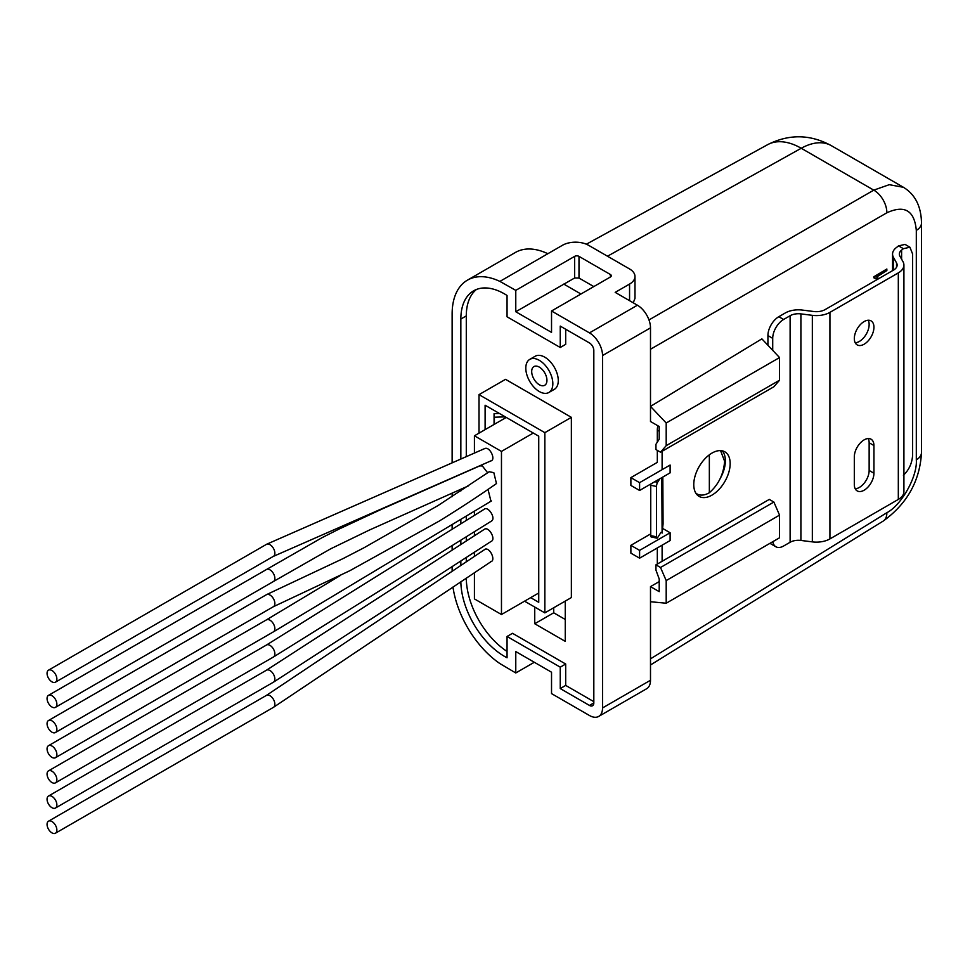 <?xml version="1.0" encoding="UTF-8"?>
<svg xmlns="http://www.w3.org/2000/svg" width="970" height="970" viewBox="0 0 970 970"><rect width="100%" height="100%" fill="white"/><g stroke="black" fill="none" stroke-linecap="round" stroke-linejoin="round"><path stroke-width="1.45" d="M864.124 344.217A13.871 8.015 120 0 0 873.194 331.995A13.871 8.015 120 0 0 871.06 320.876A13.871 8.015 120 0 0 864.124 321.567A13.871 8.015 120 0 0 855.067 333.789A13.871 8.015 120 0 0 857.189 344.908A13.871 8.015 120 0 0 864.124 344.217M855.213 342.786A13.871 8.015 120 0 0 859.335 341.452A13.871 8.015 120 0 0 868.235 320.233M864.124 439.871A13.871 8.015 120 0 0 854.315 456.858L854.315 484.551A13.871 8.015 120 0 0 857.189 490.905A13.871 8.015 120 0 0 867.883 487.183A13.871 8.015 120 0 0 873.934 473.227L873.934 445.533A13.871 8.015 120 0 0 871.06 439.192A13.871 8.015 120 0 0 864.124 439.871M711.968 495.124A25.741 14.865 120 0 0 728.785 472.438A25.741 14.865 120 0 0 724.845 451.814A25.741 14.865 120 0 0 711.968 453.087A25.741 14.865 120 0 0 695.15 475.773A25.741 14.865 120 0 0 699.103 496.397A25.741 14.865 120 0 0 711.968 495.124M720.831 477.349A25.741 14.865 120 0 0 722.213 450.82M662.11 545.176L662.11 561.29M657.32 547.953L657.32 564.055M772.714 350.328L772.714 338.348A15.411 8.9 -60 0 1 783.614 319.469L790.113 315.723A11.713 6.766 0 0 1 800.905 313.892L812.339 315.335A19.109 11.034 180 0 0 829.932 312.364L898.317 272.885A19.109 11.034 180 0 0 903.919 265.077A19.109 11.034 180 0 0 902.997 261.694L899.905 256.165A11.713 6.766 0 0 1 899.348 254.091A11.713 6.766 0 0 1 901.603 250.102L903.397 248.684L909.909 247.217L912.612 253.994L912.612 455.366C912.018 463.417 908.951 470.038 903.397 475.215M903.397 248.684L898.547 245.871L896.122 247.786A18.503 10.682 0 0 0 892.558 254.091A18.503 10.682 0 0 0 893.455 257.365L896.535 262.894A12.331 7.117 180 0 1 897.129 265.077A12.331 7.117 180 0 1 893.515 270.109L825.143 309.588A12.331 7.117 180 0 1 813.781 311.515L802.348 310.073A18.503 10.682 0 0 0 785.312 312.946L778.813 316.705A15.411 8.9 -60 0 0 767.925 335.584L772.714 338.348M898.547 245.871L905.058 244.416L909.909 247.217M903.919 265.077L903.919 491.62A19.109 11.034 180 0 1 898.317 499.429L829.932 538.908A19.109 11.034 180 0 1 812.339 541.878L800.905 540.436A11.713 6.766 0 0 0 790.113 542.266L783.614 546.013A15.411 8.9 120 0 1 775.903 546.777A15.411 8.9 120 0 1 772.86 541.648M657.89 425.769A15.411 8.9 120 0 0 657.32 430.146L657.32 442.15M657.32 450.359L657.32 462.363L630.876 477.628L630.876 485.436L639.594 490.468L639.594 482.66L630.876 477.628M767.925 345.259L767.925 335.584M770.095 543.249A15.411 8.9 120 0 0 771.114 544.012L775.903 546.777M696.921 494.627A25.741 14.865 120 0 0 699.212 494.833M662.11 451.292L662.11 469.662M662.825 477.058L663.068 523.909L662.11 533.1L661.782 477.652M855.213 488.783A13.871 8.015 120 0 0 869.144 470.462L869.144 442.769A13.871 8.015 120 0 0 868.235 438.537M656.945 538.168L651.173 536.943A3.08 0.873 -78 0 1 650.749 535.598L656.52 536.822A3.08 0.873 102 0 0 656.945 538.168A3.08 0.873 102 0 0 657.587 537.671L660.934 532.421L662.255 532.166M654.786 481.702L657.587 482.296A3.08 0.873 102 0 0 656.52 486.479L650.749 485.255L650.749 535.598M650.749 485.255A3.08 0.873 -78 0 1 650.858 483.969M656.52 486.479L656.52 536.822M660.934 532.421L662.037 532.348M657.587 482.296L659.83 478.792M539.32 384.75A10.791 6.232 -120 0 0 544.716 385.284A10.791 6.232 -120 0 0 546.365 376.639A10.791 6.232 -120 0 0 539.32 367.121A10.791 6.232 -120 0 0 533.924 366.587A10.791 6.232 -120 0 0 532.275 375.232A10.791 6.232 -120 0 0 539.32 384.75M548.875 392.486L554.331 389.346A19.109 11.034 -120 0 0 557.253 374.032A19.109 11.034 -120 0 0 544.776 357.178A19.109 11.034 -120 0 0 535.21 356.233L529.765 359.385A19.109 11.034 -120 0 0 526.831 374.699A19.109 11.034 -120 0 0 539.32 391.541A19.109 11.034 -120 0 0 548.875 392.486A19.109 11.034 -120 0 0 551.809 377.172A19.109 11.034 -120 0 0 539.32 360.331A19.109 11.034 -120 0 0 529.765 359.385M565.692 329.242L565.692 344.35L560.248 347.49L507.055 316.79L507.055 295.474A61.656 35.599 -120 0 0 504.436 293.874A61.656 35.599 -120 0 0 473.615 290.83A61.656 35.599 -120 0 0 460.847 319.045L460.847 459.028M476.464 289.46A61.656 35.599 -120 0 0 466.291 315.905L466.291 456.64M695.793 493.087A24.662 14.235 120 0 0 697.018 493.948A24.662 14.235 120 0 0 709.349 492.736L709.349 454.821M720.564 450.613L724.614 461.271C723.644 474.136 718.552 484.624 709.349 492.736M593.81 286.587L578.993 278.038L574.64 277.99L515.773 311.746L515.773 290.357L500.083 281.506A73.987 42.716 -120 0 0 467.443 280.148A73.987 42.716 -120 0 0 452.129 314.013L452.129 462.86M452.129 493.027L452.129 496.664M452.129 524.552L452.129 529.256M452.129 545.601L452.129 550.135M452.129 566.65L452.129 571.112M659.212 581.588L650.494 586.62L650.494 658.86L886.847 512.718C901.542 505.14 917.596 476.343 916.31 459.865L916.31 230.411C914.48 210.538 904.658 204.658 886.847 212.794L650.494 349.248L650.494 406.394L761.874 338.857L779.54 357.566L666.196 423.005L650.494 406.394L650.494 421.501L659.212 426.533L659.212 439.192L655.95 444.272L655.95 449.559L660.521 452.202L666.196 445.666L666.196 423.005M885.731 269.66L875.558 276.038L878.674 278.596L877.171 279.493L873.824 277.796L873.824 276.777L886.847 269.005L886.847 270.569L876.989 276.802M660.521 452.202L773.878 386.763L779.54 380.216L779.54 357.566M650.494 349.248L650.494 327.86A18.503 10.682 -120 0 0 637.411 305.21L615.186 292.37L629.566 284.064A18.503 10.682 0 0 0 634.986 276.511A18.503 10.682 0 0 0 629.566 268.957L588.584 245.301A18.503 10.682 180 0 0 562.43 245.301L500.083 281.288M452.966 587.032A73.987 42.716 -120 0 0 500.083 663.686L515.773 672.962L515.773 651.561L551.53 672.21L551.53 693.598L589.457 715.496A18.503 10.682 -120 0 0 598.708 716.418A18.503 10.682 -120 0 0 602.54 707.942L602.54 355.541A18.503 10.682 -120 0 0 589.457 332.892L551.53 310.994L551.53 332.395L515.773 311.746M598.708 716.418L646.663 688.724A18.503 10.682 -120 0 0 650.494 680.261L650.494 658.86M650.749 533.864L630.876 545.334L630.876 553.142L639.594 558.174L639.594 550.378L630.876 545.334M499.441 413.487L494.07 413.669L494.07 424.46M505.285 416.87L494.409 417.221L494.409 424.266M494.409 417.221L494.07 413.669M530.675 597.653L538.738 602.309L538.738 436.185L485.109 405.217L485.109 429.637M524.564 601.182L544.849 612.882L544.849 432.656L479.01 394.644L479.01 433.153M544.849 612.882L571.366 597.568L571.366 417.342L505.528 379.331L479.01 394.644M544.849 432.656L571.366 417.342M560.248 667.166L565.692 664.026L512.512 633.313L507.055 636.465L560.248 667.166L560.248 688.567L589.457 705.432A6.172 3.565 -120 0 0 592.537 705.736A6.172 3.565 -120 0 0 593.822 702.91L593.822 350.509A6.172 3.565 -120 0 0 589.457 342.956L560.248 326.102L560.248 347.49M460.847 581.757A61.656 35.599 -120 0 0 507.055 657.769L507.055 636.465M466.291 578.12A61.656 35.599 -120 0 0 507.055 651.452M460.847 489.207L460.847 490.978M460.847 519.314L460.847 523.824M460.847 540.157L460.847 544.497M460.847 561.012L460.847 565.267M466.291 516.04L466.291 520.429M466.291 536.762L466.291 540.981M466.291 557.483L466.291 561.606M565.692 664.026L565.692 685.414L593.822 701.649M565.692 685.414L560.248 688.567M534.737 607.05L534.737 623.746L565.255 641.364L565.255 601.097M648.978 319.93L873.764 190.144L889.247 184.688L903.47 187.307L831.302 145.645C810.265 134.187 789.046 133.86 767.634 144.663L586.365 244.21M634.986 276.511L634.986 298.384L633.252 302.798M547.844 253.716A73.987 42.716 -120 0 0 515.409 252.455L467.443 280.148M563.74 284.064L580.957 294.007M515.773 290.357L574.64 256.371A3.08 1.782 180 0 1 578.993 256.371L610.385 274.498A3.08 1.782 180 0 1 611.294 275.759A3.08 1.782 180 0 1 610.385 277.008L551.53 310.994M515.773 672.962L534.312 662.268M553.712 607.766L553.712 612.797L565.255 619.466M553.712 612.797L534.737 623.746M655.95 564.843L769.295 499.404L773.878 502.048L779.54 515.131L779.54 537.792L666.196 603.231L666.196 580.581L660.521 567.486L655.95 564.843L655.95 570.13L659.212 578.993L659.212 591.651L650.494 586.62M650.494 601.727L666.196 603.231M779.54 380.216L666.196 445.666M773.878 502.048L660.521 567.486M779.54 515.131L666.196 580.581M639.594 482.66L670.112 465.042L670.112 472.851L639.594 490.468M639.594 558.174L670.112 540.557L670.112 532.76L662.752 528.505M670.112 532.76L639.594 550.378M885.731 269.951L886.847 270.569M875.558 276.038L878.674 278.596M877.559 277.978L876.419 278.657M875.813 278.232L873.824 277.262M51.968 681.849A6.935 4.001 -120 0 0 55.435 682.189A6.935 4.001 -120 0 0 56.502 676.636A6.935 4.001 -120 0 0 51.968 670.525A6.935 4.001 -120 0 0 48.5 670.173A6.935 4.001 -120 0 0 47.433 675.738A6.935 4.001 -120 0 0 51.968 681.849M484.345 448.758L485.097 448.431C490.068 446.746 496.131 460.071 490.796 460.932L273.2 556.453A6.935 4.001 -120 0 0 273.431 556.331A6.935 4.001 -120 0 0 274.486 550.778A6.935 4.001 -120 0 0 269.963 544.667A6.935 4.001 -120 0 0 267.38 544.024A6.935 4.001 -120 0 0 266.714 544.206A6.935 4.001 -120 0 0 266.495 544.328L48.5 670.173M51.968 732.192A6.935 4.001 -120 0 0 55.435 732.532A6.935 4.001 -120 0 0 56.502 726.979A6.935 4.001 -120 0 0 51.968 720.868A6.935 4.001 -120 0 0 48.5 720.516A6.935 4.001 -120 0 0 47.433 726.081A6.935 4.001 -120 0 0 51.968 732.192M266.689 594.562L343.21 558.526L364.162 547.674L438.137 505.491L489.219 471.747L493.827 472.657L496.47 483.557C479.544 495.452 460.483 507.953 439.301 521.035L349.903 570.675L273.225 606.784A6.935 4.001 -120 0 0 273.431 606.674A6.935 4.001 -120 0 0 274.462 605.522A6.935 4.001 -120 0 0 269.963 595.01A6.935 4.001 -120 0 0 266.689 594.562A6.935 4.001 -120 0 0 266.495 594.671L48.5 720.516M51.968 707.021A6.935 4.001 -120 0 0 55.435 707.36A6.935 4.001 -120 0 0 56.502 701.807A6.935 4.001 -120 0 0 51.968 695.696A6.935 4.001 -120 0 0 48.5 695.344A6.935 4.001 -120 0 0 47.433 700.91A6.935 4.001 -120 0 0 51.968 707.021M55.435 707.36L273.431 581.503A6.935 4.001 -120 0 0 273.455 581.491A6.935 4.001 -120 0 0 272.873 572.639A6.935 4.001 -120 0 0 269.963 569.839A6.935 4.001 -120 0 0 266.495 569.499A6.935 4.001 -120 0 0 266.459 569.511L322.21 537.586L339.088 529.05L382.18 508.959L479.81 465.867L482.369 465.988L487.68 472.802M51.968 757.364A6.935 4.001 -120 0 0 55.435 757.703A6.935 4.001 -120 0 0 56.502 752.15A6.935 4.001 -120 0 0 51.968 746.039A6.935 4.001 -120 0 0 48.5 745.688A6.935 4.001 -120 0 0 47.433 751.253A6.935 4.001 -120 0 0 51.968 757.364M55.435 757.703L273.431 631.846A6.935 4.001 -120 0 0 273.455 631.834A6.935 4.001 -120 0 0 274.486 626.268A6.935 4.001 -120 0 0 269.963 620.182A6.935 4.001 -120 0 0 267.902 619.515A6.935 4.001 -120 0 0 266.495 619.842A6.935 4.001 -120 0 0 266.459 619.854L340.579 575.343M51.968 782.535A6.935 4.001 -120 0 0 55.435 782.875A6.935 4.001 -120 0 0 56.502 777.322A6.935 4.001 -120 0 0 51.968 771.211A6.935 4.001 -120 0 0 48.5 770.859A6.935 4.001 -120 0 0 47.433 776.424A6.935 4.001 -120 0 0 51.968 782.535M273.067 657.187A6.935 4.001 -120 0 0 273.431 657.017A6.935 4.001 -120 0 0 273.491 656.981A6.935 4.001 -120 0 0 274.474 651.404A6.935 4.001 -120 0 0 269.963 645.353A6.935 4.001 -120 0 0 266.847 644.844A6.935 4.001 -120 0 0 266.495 645.014A6.935 4.001 -120 0 0 266.423 645.05L484.248 509.238C488.165 505.746 496.046 518.222 491.644 520.951L273.491 656.981M51.968 807.707A6.935 4.001 -120 0 0 55.435 808.046A6.935 4.001 -120 0 0 56.502 802.493A6.935 4.001 -120 0 0 51.968 796.382A6.935 4.001 -120 0 0 48.5 796.03A6.935 4.001 -120 0 0 47.433 801.596A6.935 4.001 -120 0 0 51.968 807.707M55.435 808.046L273.431 682.189A6.935 4.001 -120 0 0 273.528 682.128L273.528 682.128A6.935 4.001 -120 0 0 274.462 676.539A6.935 4.001 -120 0 0 269.963 670.525A6.935 4.001 -120 0 0 266.495 670.185A6.935 4.001 -120 0 0 266.386 670.246L484.103 529.487M51.968 832.878A6.935 4.001 -120 0 0 55.435 833.218A6.935 4.001 -120 0 0 56.502 827.665A6.935 4.001 -120 0 0 51.968 821.554A6.935 4.001 -120 0 0 48.5 821.202A6.935 4.001 -120 0 0 47.433 826.767A6.935 4.001 -120 0 0 51.968 832.878M55.435 833.218L273.431 707.36A6.935 4.001 -120 0 0 273.564 707.275A6.935 4.001 -120 0 0 274.837 704.717A6.935 4.001 -120 0 0 269.963 695.696A6.935 4.001 -120 0 0 266.495 695.357A6.935 4.001 -120 0 0 266.362 695.429L485.412 549.056C490.662 547.989 496.07 561.436 490.48 561.678M484.382 529.28L484.673 529.123C489.171 526.564 496.143 539.575 491.22 541.333L273.528 682.128M490.941 501.175L488.019 489.341M533.294 433.032L501.466 451.414L474.427 435.797L506.255 417.427M538.738 592.997L501.466 614.519L501.466 451.414M501.466 614.519L474.427 598.914L474.427 572.688M474.427 556.125L474.427 552.221M474.427 535.719L474.427 531.693M474.427 515.349L474.427 511.154M474.427 453.063L474.427 435.797M901.603 250.102L901.603 259.196M783.614 319.469L778.813 316.705M657.32 430.146L659.212 431.238M790.113 315.723L790.113 542.266M800.905 313.892L800.905 540.436M812.339 315.335L812.339 541.878M829.932 312.364L829.932 538.908M898.317 272.885L898.317 499.429M893.455 257.365L893.455 270.145M896.535 262.894L896.535 267.259M869.144 470.462L873.934 473.227M869.144 442.769L873.934 445.533M466.291 315.905L460.847 319.045M650.494 327.86L602.54 355.541M650.494 680.261L602.54 707.942M593.822 702.91L589.457 705.432M886.847 212.794A18.503 11.046 60 0 0 873.764 190.144L801.232 148.264A61.656 35.599 -60 0 1 831.302 145.645M607.499 256.213L801.232 148.264A68.045 39.285 -120 0 0 767.634 144.663M903.47 187.319C915.159 194.449 921.173 206.343 921.5 223.003L921.5 223.003A18.503 10.682 180 0 1 916.31 230.411M921.5 223.003L921.5 452.444A18.503 10.682 180 0 1 916.31 459.865M921.5 452.444C919.96 480.805 907.217 503.672 883.27 521.023A18.503 10.682 -121.7 0 0 886.847 512.718M610.385 277.008L610.385 274.498M578.993 278.038L578.993 256.371M574.64 277.99L574.64 256.371M629.566 300.676L629.566 284.064M637.411 305.21L589.457 332.892M892.558 254.091L892.558 270.666M697.018 493.948L695.951 493.33M883.27 521.023L650.494 664.971M55.435 682.189L273.431 556.331M55.435 732.532L273.431 606.674M55.435 782.875L273.431 657.017M491.535 561.303L273.564 707.275M491.45 500.944L273.455 631.834M484.709 448.564L266.714 544.206M468.571 485.825L369.812 529.85L330.637 548.838L273.455 581.491M48.5 821.202L266.495 695.357M48.5 796.03L266.495 670.185M48.5 770.859L266.495 645.014M48.5 745.688L266.495 619.842M48.5 695.344L266.495 569.499"/></g></svg>
